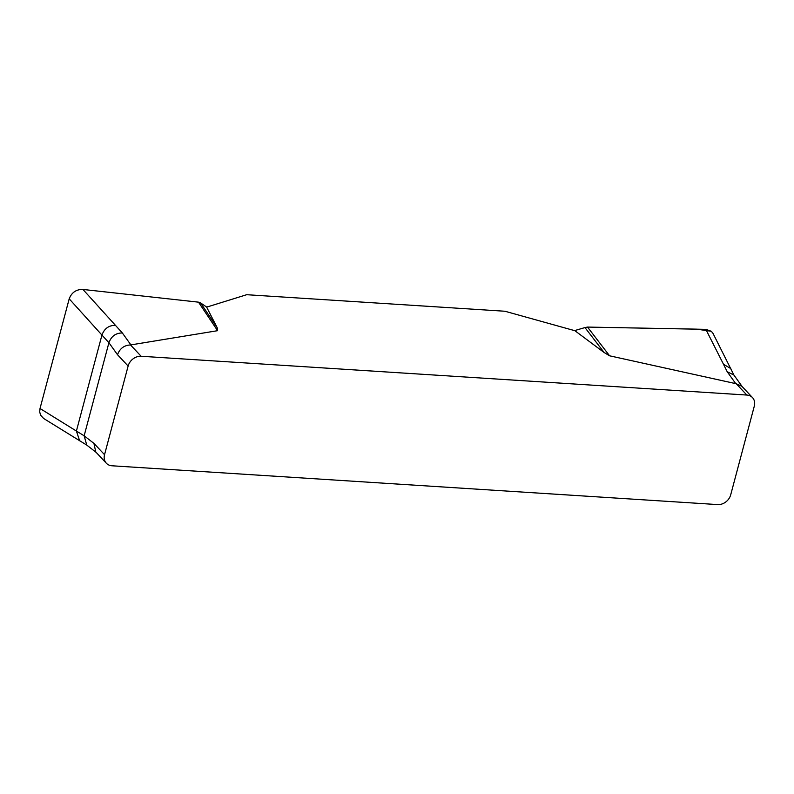 <?xml version="1.0" encoding="UTF-8"?>
<svg xmlns="http://www.w3.org/2000/svg" width="794" height="794" viewBox="0 0 794 794"><rect width="100%" height="100%" fill="white"/><g stroke="black" fill="none" stroke-linecap="round" stroke-linejoin="round"><path stroke-width="1.19" d="M206.579 307L200.604 302.941L217.199 327.733L206.579 307A28.832 10.143 14.9 0 0 208.832 306.454L246.706 294.703L504.924 311.248L571.085 329.659A28.832 10.143 14.9 0 0 574.707 330.572L604.135 352.516L584.96 327.565L574.707 330.572M217.199 327.733L217.586 330.691L130.514 344.953L141.124 356.258L746.856 395.055A11.533 9.399 -43.2 0 1 752.494 397.596A11.533 9.399 -43.2 0 1 754.3 406.141L730.708 494.811A11.533 9.399 -43.2 0 1 717.716 504.587L111.974 465.78A11.533 9.399 -43.2 0 1 106.346 463.239A11.533 9.399 -43.2 0 1 104.54 454.694L128.132 366.034A11.533 9.399 -43.2 0 1 141.124 356.258M746.856 395.055L736.256 383.75L609.584 355.801L604.135 352.516M200.604 302.941L198.5 302.157L82.953 289.453L122.355 332.974L130.921 344.933M217.586 330.691L198.5 302.157M82.953 289.453L82.507 289.413C76.035 289.482 71.599 292.619 69.197 298.832L40.018 408.493L76.403 431.043L79.658 440.799M115.378 325.332C108.828 325.322 104.351 328.567 101.94 335.068L69.197 298.832M40.018 408.493L39.7 411.947L40.593 415.133L43.581 418.438M128.132 366.034L117.522 354.729L108.917 342.71L101.94 335.068L76.403 431.043L84.144 435.797L93.93 443.389L104.54 454.694M730.837 368.605L723.513 364.287L705.836 329.351L587.52 327.078L609.584 355.801M711.345 331.297L696.685 329.143L587.52 327.078L584.96 327.565M723.513 364.287L727.195 371.721L733.924 375.066L713.081 333.53M713.032 333.42L711.345 331.297L705.836 329.351M117.522 354.729C119.805 348.506 124.142 345.251 130.514 344.953M95.766 451.955L93.93 443.389M736.256 383.75L741.864 386.271M122.355 332.974C115.805 332.964 111.329 336.209 108.917 342.71L84.144 435.797L86.754 445.077M735.77 383.681L727.195 371.721M43.65 418.488L86.844 445.156L96.63 452.749M95.737 451.935L106.346 463.239M741.894 386.291L752.494 397.596M742.529 387.075L733.924 375.066"/></g></svg>
